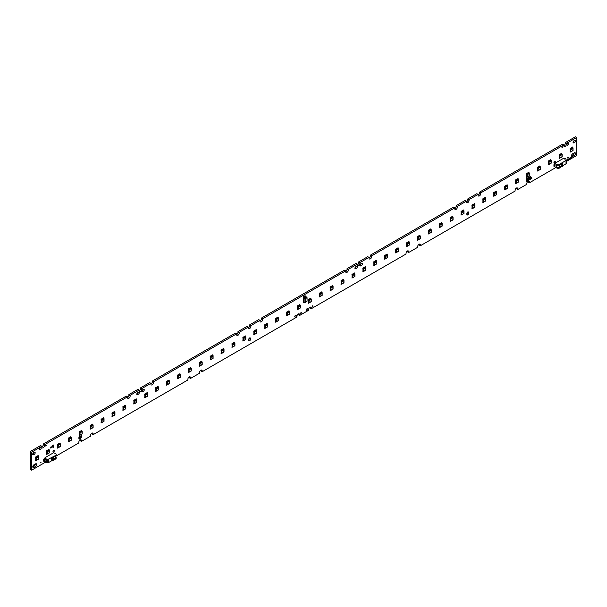 <?xml version="1.0" encoding="UTF-8"?>
<svg xmlns="http://www.w3.org/2000/svg" width="607" height="607" viewBox="0 0 607 607"><rect width="100%" height="100%" fill="white"/><g stroke="black" fill="none" stroke-linecap="round" stroke-linejoin="round"><path stroke-width="0.91" d="M40.403 447.837A1.1 0.637 120 0 0 39.683 448.808A1.1 0.637 120 0 0 39.857 449.696A1.1 0.637 120 0 0 40.403 449.643A1.1 0.637 120 0 0 41.124 448.672A1.1 0.637 120 0 0 40.957 447.784A1.1 0.637 120 0 0 40.403 447.837A1.1 0.637 120 0 0 39.683 448.808A1.1 0.637 120 0 0 39.85 449.696A1.1 0.637 120 0 0 40.403 449.643A1.1 0.637 120 0 0 41.124 448.672A1.1 0.637 120 0 0 40.957 447.784A1.1 0.637 120 0 0 40.403 447.837M51.003 446.866A0.69 0.402 120 0 0 51.003 448.004A0.69 0.402 120 0 0 51.003 446.866A0.69 0.402 120 0 0 51.003 448.004A0.69 0.402 120 0 0 51.003 446.866M53.651 450.402A0.941 0.539 120 0 0 53.037 451.229A0.941 0.539 120 0 0 53.181 451.98A0.941 0.539 120 0 0 53.651 451.934A0.941 0.539 120 0 0 54.258 451.107A0.941 0.539 120 0 0 54.114 450.356A0.941 0.539 120 0 0 53.651 450.402A0.941 0.539 120 0 0 53.037 451.229A0.941 0.539 120 0 0 53.181 451.98A0.941 0.539 120 0 0 53.651 451.934A0.941 0.539 120 0 0 54.266 451.107A0.941 0.539 120 0 0 54.122 450.356A0.941 0.539 120 0 0 53.651 450.402M295.556 315.283A1.1 0.637 120 0 0 294.835 316.255A1.1 0.637 120 0 0 295.002 317.142A1.1 0.637 120 0 0 295.556 317.082A1.1 0.637 120 0 0 296.277 316.11A1.1 0.637 120 0 0 296.102 315.23A1.1 0.637 120 0 0 295.556 315.283A1.1 0.637 120 0 0 294.835 316.255A1.1 0.637 120 0 0 295.002 317.142A1.1 0.637 120 0 0 295.556 317.082A1.1 0.637 120 0 0 296.277 316.11A1.1 0.637 120 0 0 296.102 315.23A1.1 0.637 120 0 0 295.556 315.283M567.841 143.328A1.1 0.637 120 0 0 567.12 144.299A1.1 0.637 120 0 0 567.295 145.179A1.1 0.637 120 0 0 567.841 145.126A1.1 0.637 120 0 0 568.562 144.155A1.1 0.637 120 0 0 568.395 143.275A1.1 0.637 120 0 0 567.841 143.328A1.1 0.637 120 0 0 567.12 144.299A1.1 0.637 120 0 0 567.295 145.179A1.1 0.637 120 0 0 567.841 145.126A1.1 0.637 120 0 0 568.562 144.155A1.1 0.637 120 0 0 568.395 143.275A1.1 0.637 120 0 0 567.841 143.328M554.601 161.181A0.941 0.539 120 0 0 553.986 162.008A0.941 0.539 120 0 0 554.13 162.759A0.941 0.539 120 0 0 554.601 162.714A0.941 0.539 120 0 0 555.208 161.887A0.941 0.539 120 0 0 555.064 161.136A0.941 0.539 120 0 0 554.601 161.181A0.941 0.539 120 0 0 553.986 162.008A0.941 0.539 120 0 0 554.13 162.759A0.941 0.539 120 0 0 554.601 162.714A0.941 0.539 120 0 0 555.215 161.887A0.941 0.539 120 0 0 555.071 161.136A0.941 0.539 120 0 0 554.601 161.181M307.241 308.538A1.1 0.637 120 0 0 306.52 309.509A1.1 0.637 120 0 0 306.687 310.389A1.1 0.637 120 0 0 307.241 310.336A1.1 0.637 120 0 0 307.961 309.365A1.1 0.637 120 0 0 307.787 308.485A1.1 0.637 120 0 0 307.241 308.538A1.1 0.637 120 0 0 306.52 309.509A1.1 0.637 120 0 0 306.687 310.389A1.1 0.637 120 0 0 307.241 310.336A1.1 0.637 120 0 0 307.961 309.365A1.1 0.637 120 0 0 307.795 308.485A1.1 0.637 120 0 0 307.241 308.538M81.459 440.705L81.459 441.418L80.207 440.697L80.207 439.984L81.459 440.705A1.867 1.077 120 0 0 81.072 439.84A1.867 1.077 120 0 0 80.139 439.931A1.867 1.077 120 0 0 78.819 442.215L78.819 442.943L55.578 456.358M93.144 433.959L93.144 434.673L91.892 433.952L91.892 433.239L93.144 433.959A1.867 1.077 120 0 0 92.757 433.087A1.867 1.077 120 0 0 91.824 433.186A1.867 1.077 120 0 0 90.496 435.469L90.496 436.198L81.459 441.418M190.53 377.721L190.53 378.442L189.278 377.729L189.278 377L190.53 377.721A1.867 1.077 120 0 0 190.143 376.864A1.867 1.077 120 0 0 189.209 376.955A1.867 1.077 120 0 0 187.889 379.261L187.889 379.967L93.144 434.673M202.214 370.983L202.214 371.696L200.97 370.976L200.97 370.27L202.214 370.983A1.867 1.077 120 0 0 201.828 370.118A1.867 1.077 120 0 0 200.894 370.209A1.867 1.077 120 0 0 199.574 372.501L199.574 373.222L190.53 378.442M299.6 314.76L299.6 315.473L298.356 314.752L298.356 314.039L299.6 314.76A1.867 1.077 120 0 0 299.213 313.895A1.867 1.077 120 0 0 298.28 313.986A1.867 1.077 120 0 0 296.96 316.27L296.96 316.998L202.214 371.696M311.292 308.015L311.292 308.72L310.04 308.007L310.04 307.294L311.292 308.015A1.867 1.077 120 0 0 310.905 307.142A1.867 1.077 120 0 0 309.972 307.241A1.867 1.077 120 0 0 308.652 309.524L308.652 310.245L299.6 315.473M408.678 251.784L408.678 252.497L407.426 251.776L407.426 251.07L408.678 251.784A1.882 1.085 120 0 0 408.283 250.911A1.882 1.085 120 0 0 407.35 251.002A1.882 1.085 120 0 0 406.022 253.309L406.022 254.03L311.292 308.72M420.363 245.038L420.363 245.752L419.118 245.031L419.118 244.318L420.363 245.038A1.882 1.085 120 0 0 419.976 244.166A1.882 1.085 120 0 0 419.035 244.257A1.882 1.085 120 0 0 417.707 246.556L417.707 247.284L408.678 252.497M517.741 188.807L517.741 189.528L516.496 188.807L516.496 188.087L517.741 188.807A1.867 1.077 120 0 0 517.354 187.95A1.867 1.077 120 0 0 516.42 188.041A1.867 1.077 120 0 0 515.1 190.34L515.1 191.053L420.363 245.752M529.441 182.047L529.441 182.775L528.189 182.054L528.189 181.326L529.441 182.047A1.867 1.077 120 0 0 529.054 181.197A1.867 1.077 120 0 0 528.113 181.288A1.867 1.077 120 0 0 526.793 183.587L526.793 184.3L517.741 189.528M360.755 263.878A1.206 0.698 120 0 0 359.974 264.94A1.206 0.698 120 0 0 360.156 265.912A1.206 0.698 120 0 0 360.755 265.851L361.529 265.403A1.206 0.698 120 0 0 362.326 264.341A1.206 0.698 120 0 0 362.144 263.37A1.206 0.698 120 0 0 361.537 263.43L360.77 263.878A1.206 0.698 120 0 0 360.755 263.878M356.552 266.306A1.206 0.698 120 0 0 356.544 266.314A1.206 0.698 120 0 1 357.151 266.245A1.206 0.698 120 0 1 357.341 267.217A1.206 0.698 120 0 1 356.552 268.279L355.778 268.726A1.206 0.698 120 0 1 355.171 268.787A1.206 0.698 120 0 1 354.981 267.824A1.206 0.698 120 0 1 355.77 266.761L356.544 266.314M142.622 389.823A1.206 0.698 120 0 0 141.833 390.885A1.206 0.698 120 0 0 142.015 391.849A1.206 0.698 120 0 0 142.622 391.788L143.389 391.348A1.206 0.698 120 0 0 144.185 390.286A1.206 0.698 120 0 0 144.003 389.315A1.206 0.698 120 0 0 143.396 389.368L142.63 389.815A1.206 0.698 120 0 0 142.622 389.823M138.411 392.251A1.206 0.698 120 0 0 138.404 392.251A1.206 0.698 120 0 1 139.018 392.19A1.206 0.698 120 0 1 139.2 393.154A1.206 0.698 120 0 1 138.411 394.216L137.645 394.664A1.206 0.698 120 0 1 137.03 394.732A1.206 0.698 120 0 1 136.848 393.761A1.206 0.698 120 0 1 137.637 392.699L138.404 392.251M34.326 452.344A1.206 0.698 120 0 0 34.318 452.344A1.206 0.698 120 0 1 34.933 452.283A1.206 0.698 120 0 1 35.115 453.247A1.206 0.698 120 0 1 34.326 454.317L33.544 454.764A1.206 0.698 120 0 1 32.945 454.825A1.206 0.698 120 0 1 32.763 453.854A1.206 0.698 120 0 1 33.552 452.792A1.206 0.698 120 0 1 33.56 452.792L34.318 452.344M35.555 463.869A1.646 0.948 120 0 0 35.54 463.877A1.646 0.948 120 0 1 36.374 463.786A1.646 0.948 120 0 1 36.632 465.106A1.646 0.948 120 0 1 35.555 466.555L33.954 467.481A1.646 0.948 120 0 1 33.135 467.565A1.646 0.948 120 0 1 32.877 466.252A1.646 0.948 120 0 1 33.946 464.795L35.54 463.877M249.591 337.962A1.206 0.698 120 0 0 248.733 339.45L248.733 340.33A1.206 0.698 120 0 0 248.984 340.891A1.206 0.698 120 0 0 249.917 340.565A1.206 0.698 120 0 0 250.441 339.351L250.441 338.448A1.206 0.698 120 0 0 250.19 337.902A1.206 0.698 120 0 0 249.591 337.962L250.441 338.448M567.811 157.714L567.871 158.161L568.334 157.289L567.924 157.501L567.909 157.046L567.446 157.782L567.864 158.161M567.029 159.899L567.302 160.324L567.34 159.451L567.302 160.324L567.34 159.451L567.029 159.899M567.849 159.565L567.575 160.172L567.849 159.565M568.395 159.246L568.122 159.853L568.395 159.246M568.592 158.951L568.979 158.723L568.592 158.951M569.207 159.201L569.639 158.078L569.207 159.201M569.836 158.23L570.223 158.002L569.836 158.23M570.421 158.526L570.618 157.517L570.421 158.526M571.316 157.699L571.513 157.001L571.703 157.737L571.506 157.213L571.012 158.139L571.513 157.001L571.703 157.729L571.506 157.213L571.316 157.699M52.361 447.086L52.559 446.077L51.974 446.077L52.361 445.735L52.748 446.638L51.974 447.42L52.559 446.752L52.073 445.902L52.748 445.963L52.361 447.086M53.727 445.068L53.628 447.26L53.143 446.752L53.628 445.007L53.727 447.086L53.143 446.752L53.727 445.068M303.401 298.606L303.401 296.626L305.116 295.632L303.401 296.626L303.401 298.606M41.01 462.451L40.161 462.944M35.654 460.705L35.737 460.023L35.638 460.705L36.162 460.409M38.165 456.176L38.142 455.576L35.654 457.018L35.737 457.595M46.299 445.333L45.859 446.099L45.411 445.842L45.859 445.075L46.299 445.333M49.068 449.878L49.053 449.279L46.557 450.72L46.648 451.297M46.542 454.393L46.557 453.778L46.542 454.408L47.065 454.112M43.416 461.214L43.249 459.529L45.039 458.3L43.416 459.233L43.294 461.229L43.992 460.888L43.992 459.628A2.42 1.396 60 0 1 44.349 459.142L47.589 459.279L47.589 462.784L44.721 462.155L44.349 460.721A1.237 0.713 60 0 1 44.349 460.205L44.721 458.975L44.349 460.205L45.593 459.711L46.572 461.586L44.721 461.366M59.979 443.58L59.956 442.981L57.468 444.423L57.551 444.999M57.468 448.11L57.468 447.48L57.453 448.11L57.976 447.822M81.376 435.659L78.933 437.032L78.902 438.208A1.722 0.994 120 0 0 79.259 439.066A1.722 0.994 120 0 0 80.056 439.013L80.177 438.944A1.722 0.994 120 0 0 81.376 436.828L81.346 435.636L78.933 437.032L78.902 438.208A1.722 0.994 120 0 0 79.259 439.066A1.722 0.994 120 0 0 80.063 439.013M70.89 437.283L70.867 436.683L68.371 438.125L68.462 438.702M68.363 441.813L68.371 441.183L68.356 441.813L68.879 441.524M81.793 430.985L81.77 430.386L79.282 431.827L79.365 432.412M79.282 435.515L79.282 434.885L79.267 435.515L79.79 435.227M92.704 424.688L92.681 424.088L90.185 425.53L90.276 426.114M90.177 429.217L90.185 428.588L90.17 429.217L90.693 428.929M103.607 418.39L103.585 417.791L101.096 419.232L101.179 419.816M101.096 422.92L101.096 422.29L101.081 422.92L101.604 422.631M114.518 412.092L114.495 411.493L111.999 412.935L112.09 413.519M111.992 416.63L111.999 415.992L111.992 416.63L112.507 416.334M125.421 405.795L125.414 405.195L122.91 406.637L122.993 407.221M122.91 410.324L122.91 409.695L122.895 410.332L123.418 410.036M136.332 399.497L136.325 398.898L133.813 400.339L133.904 400.923M136.332 398.913L133.813 400.339L133.806 400.969M133.806 404.034L133.813 403.397L133.806 404.034L134.322 403.738M147.235 393.199L147.228 392.6L144.724 394.042L144.807 394.626M144.724 397.737L144.724 397.099L144.709 397.737L145.232 397.441M158.146 386.902L158.139 386.31L155.627 387.744L155.718 388.328M158.146 386.318L155.635 387.744L155.62 388.381M155.62 391.439L155.718 390.756L155.62 391.439L156.136 391.143M169.05 380.604L169.027 380.012L166.538 381.446L166.621 382.031M166.538 385.142L166.621 384.459L166.523 385.142L167.046 384.846M179.96 374.307L179.953 373.715L177.441 375.156L177.532 375.733M179.96 373.722L177.449 375.156L177.434 375.786M177.434 378.844L177.532 378.161L177.434 378.844L177.95 378.548M190.864 368.017L190.848 367.417L188.352 368.859L188.436 369.435M188.352 372.546L188.436 371.863L188.337 372.546L188.86 372.25M201.774 361.719L201.767 361.119L199.255 362.561L199.346 363.138M201.774 361.135L199.263 362.561L199.248 363.191M199.248 366.249L199.346 365.566L199.248 366.249L199.764 365.953M212.678 355.421L212.662 354.822L210.166 356.263L210.25 356.84M210.166 359.951L210.25 359.268L210.151 359.951L210.675 359.655M223.588 349.124L223.581 348.524L221.069 349.966L221.16 350.543M223.588 348.539L221.077 349.966L221.062 350.596M221.062 353.653L221.16 352.971L221.062 353.653L221.578 353.357M234.492 342.826L234.477 342.227L231.98 343.668L232.064 344.245M231.98 347.356L232.064 346.673L231.965 347.356L232.489 347.06M245.403 336.528L245.395 335.929L242.891 337.371L242.975 337.947M245.403 335.944L242.891 337.371L242.876 338M242.876 341.058L242.891 340.428L242.876 341.058L243.392 340.77M256.306 330.231L256.291 329.631L253.794 331.073L253.878 331.65M253.794 334.76L253.794 334.131L253.779 334.76L254.303 334.472M267.217 323.933L267.209 323.334L264.705 324.775L264.789 325.36M267.217 323.349L264.705 324.775L264.69 325.405M264.69 328.463L264.705 327.833L264.69 328.463L265.206 328.175M278.12 317.636L278.105 317.036L275.608 318.478L275.692 319.062M275.608 322.165L275.608 321.535L275.593 322.165L276.117 321.877M289.031 311.338L289.023 310.738L286.519 312.18L286.603 312.764M289.031 310.754L286.519 312.18L286.504 312.81M286.504 315.868L286.519 315.238L286.504 315.868L287.02 315.579M299.934 305.04L299.919 304.441L297.422 305.882L297.506 306.467M297.422 309.57L297.422 308.94L297.407 309.57L297.931 309.282M564.829 158.199L563.986 158.685L564.829 158.199M570.087 152.145L570.185 151.462L570.087 152.145L570.61 151.849M572.613 147.615L572.606 147.015L570.102 148.457L570.185 149.034M572.613 147.023L570.102 148.457L570.087 149.087M561.945 147.63L562.386 146.856L562.833 147.114L562.386 147.888L561.945 147.63L562.393 146.856L562.833 147.114L562.393 147.888L561.945 147.63M561.71 153.905L561.687 153.313L559.191 154.755L559.282 155.331M559.184 158.442L559.282 157.759L559.184 158.442L559.7 158.146M554.108 166.371L554.108 164.391L554.79 163.996L553.933 164.687L553.933 166.272L554.79 165.977M550.799 160.202L550.792 159.611L548.288 161.052L548.371 161.629M550.799 159.618L548.288 161.052L548.273 161.682M548.273 164.74L548.371 164.057L548.273 164.74L548.796 164.444M539.896 166.5L539.873 165.908L537.377 167.342L537.468 167.927M537.37 171.037L537.468 170.355L537.37 171.037L537.885 170.742M528.985 172.798L528.978 172.206L526.474 173.64L526.557 174.224M528.985 172.213L526.474 173.64L526.459 174.277M526.459 177.335L526.557 176.652L526.459 177.335L526.982 177.039M518.082 179.095L518.074 178.496L515.563 179.938L515.654 180.522M515.555 183.633L515.563 182.995L515.555 183.633L516.071 183.337M507.171 185.393L507.164 184.794L504.66 186.235L504.743 186.819M507.171 184.809L504.66 186.235L504.645 186.865M504.645 189.93L504.66 189.293L504.645 189.93L505.168 189.634M496.268 191.691L496.26 191.091L493.749 192.533L493.84 193.117M493.741 196.228L493.749 195.591L493.741 196.228L494.257 195.932M485.357 197.988L485.35 197.389L482.846 198.83L482.929 199.415M485.357 197.404L482.846 198.83L482.831 199.46M482.831 202.526L482.846 201.888L482.831 202.526L483.354 202.23M474.454 204.286L474.431 203.686L471.935 205.128L472.026 205.712M471.927 208.816L471.935 208.186L471.927 208.816L472.443 208.527M463.543 210.583L463.536 209.984L461.032 211.426L461.115 212.01M463.543 209.999L461.032 211.426L461.017 212.055M461.017 215.113L461.032 214.483L461.017 215.113L461.54 214.825M452.64 216.881L452.617 216.282L450.121 217.723L450.212 218.308M450.106 221.403L450.121 220.781L450.106 221.411L450.629 221.123M441.729 223.179L441.721 222.579L439.218 224.021L439.301 224.598M441.729 222.594L439.218 224.021L439.202 224.651M439.202 227.708L439.218 227.079L439.202 227.708L439.726 227.42M430.826 229.476L430.803 228.877L428.307 230.319L428.398 230.895M428.292 233.999L428.307 233.376L428.292 234.006L428.815 233.718M419.915 235.774L419.907 235.175L417.404 236.616L417.487 237.193M419.915 235.19L417.404 236.616L417.388 237.246M417.388 240.304L417.487 239.621L417.388 240.304L417.912 240.008M409.004 242.072L408.989 241.472L406.493 242.914L406.584 243.49M406.478 246.586L406.584 245.918L406.478 246.601L407.001 246.305M398.101 248.369L398.093 247.77L395.589 249.211L395.673 249.788M398.101 247.785L395.589 249.211L395.574 249.841M395.574 252.899L395.673 252.216L395.574 252.899L396.098 252.603M387.19 254.667L387.175 254.067L384.679 255.509L384.77 256.086M384.663 259.181L384.77 258.514L384.663 259.197L385.187 258.901M376.287 260.964L376.279 260.365L373.775 261.807L373.859 262.383M376.287 260.373L373.775 261.807L373.76 262.436M373.76 265.494L373.859 264.811L373.76 265.494L374.284 265.198M365.376 267.255L365.361 266.663L362.865 268.104L362.956 268.681M362.865 271.792L362.956 271.109L362.849 271.792L363.373 271.496M354.473 273.552L354.465 272.96L351.961 274.394L352.045 274.979M354.473 272.968L351.961 274.402L351.939 275.017M351.946 278.089L352.045 277.407L351.946 278.089L352.47 277.794M343.562 279.85L343.547 279.258L341.051 280.692L341.142 281.276M341.051 284.387L341.142 283.704L341.035 284.387L341.559 284.091M332.659 286.147L332.651 285.548L330.147 286.99L330.231 287.574M332.659 285.563L330.147 286.99L330.125 287.612M330.132 290.685L330.147 290.047L330.132 290.685L330.648 290.389M321.748 292.445L321.748 291.846L319.236 293.287L319.328 293.871M319.236 296.975L319.236 296.345L319.221 296.982L319.745 296.686M310.845 298.743L310.837 298.143L308.333 299.585L308.417 300.169M310.845 298.158L308.333 299.585L308.318 300.215M308.318 303.28L308.333 302.643L308.318 303.28L308.834 302.984M312.248 306.543L312.696 305.769L313.136 306.027L312.696 305.769L312.248 306.543L312.696 306.801L313.136 306.027L312.696 306.801L312.248 306.543M574.298 152.82L572.682 153.753A1.662 0.956 120 0 0 571.604 155.217A1.662 0.956 120 0 0 571.862 156.538A1.662 0.956 120 0 0 572.689 156.454L574.29 155.529A1.662 0.956 120 0 0 575.375 154.072A1.662 0.956 120 0 0 575.117 152.744A1.662 0.956 120 0 0 574.298 152.82M345.649 271.693A1.867 1.077 120 0 0 347.045 269.364L347.045 268.643L356.089 263.415L357.333 264.136L357.333 264.857A1.867 1.077 120 0 0 357.72 265.714A1.867 1.077 120 0 0 359.169 265.206A1.867 1.077 120 0 0 359.974 263.324L359.974 262.611L369.018 257.391L369.018 258.104A1.867 1.077 120 0 0 369.405 258.969A1.867 1.077 120 0 0 370.847 258.468A1.867 1.077 120 0 0 371.659 256.594L371.659 255.866L454.711 207.92L454.711 208.626A1.882 1.085 120 0 0 455.098 209.498A1.882 1.085 120 0 0 456.547 208.998A1.882 1.085 120 0 0 457.367 207.108L457.367 206.38L466.404 201.167L466.404 201.881A1.882 1.085 120 0 0 466.791 202.753A1.882 1.085 120 0 0 468.24 202.252A1.882 1.085 120 0 0 469.059 200.356L469.059 199.635L478.088 194.422L478.088 195.143A1.882 1.085 120 0 0 478.475 196.008A1.882 1.085 120 0 0 479.925 195.5A1.882 1.085 120 0 0 480.744 193.595L480.744 192.889L563.797 144.936L563.797 145.665A1.867 1.077 120 0 0 564.184 146.522A1.867 1.077 120 0 0 565.625 146.021A1.867 1.077 120 0 0 566.437 144.14L566.437 143.419L576.65 137.516L576.65 155.513L566.255 161.523M357.333 264.136L348.289 269.364L348.289 270.085A1.867 1.077 120 0 1 347.477 271.966A1.867 1.077 120 0 1 346.036 272.467A1.867 1.077 120 0 1 345.649 271.61L345.649 270.881L262.596 318.834L262.596 319.555A1.867 1.077 120 0 1 261.784 321.437A1.867 1.077 120 0 1 260.342 321.938A1.867 1.077 120 0 1 259.955 321.065L259.955 320.359L250.911 325.58L250.911 326.293A1.867 1.077 120 0 1 250.099 328.175A1.867 1.077 120 0 1 248.658 328.683A1.867 1.077 120 0 1 248.271 327.826L248.271 327.105L239.226 332.325L239.226 333.053A1.867 1.077 120 0 1 238.407 334.935A1.867 1.077 120 0 1 236.973 335.436A1.867 1.077 120 0 1 236.586 334.563L236.586 333.85L153.525 381.811L153.525 382.531A1.867 1.077 120 0 1 152.706 384.413A1.867 1.077 120 0 1 151.272 384.914A1.867 1.077 120 0 1 150.885 384.041L150.885 383.336L141.833 388.556L141.833 389.262A1.867 1.077 120 0 1 141.029 391.151A1.867 1.077 120 0 1 139.58 391.659A1.867 1.077 120 0 1 139.193 390.802L139.193 390.081L130.148 395.301L130.148 396.022A1.867 1.077 120 0 1 129.337 397.904A1.867 1.077 120 0 1 127.895 398.404A1.867 1.077 120 0 1 127.508 397.539L127.508 396.826L44.448 444.779L44.448 445.5A1.867 1.077 120 0 1 43.636 447.382A1.867 1.077 120 0 1 42.194 447.883A1.867 1.077 120 0 1 41.807 447.01L41.807 446.304L31.594 452.207L31.594 470.197L45.138 462.39M529.441 182.775L555.891 167.509M467.731 214.893A1.214 0.706 120 0 0 468.589 213.406L468.589 212.503A1.214 0.706 120 0 0 468.338 211.949A1.214 0.706 120 0 0 467.731 212.01A1.214 0.706 120 0 0 466.866 213.497L466.866 214.4A1.214 0.706 120 0 0 467.124 214.954A1.214 0.706 120 0 0 467.731 214.893L466.866 214.4M573.918 140.801A1.214 0.706 120 0 0 573.122 141.879A1.214 0.706 120 0 0 573.312 142.85A1.214 0.706 120 0 0 573.918 142.789L574.7 142.341A1.214 0.706 120 0 0 575.497 141.272A1.214 0.706 120 0 0 575.307 140.293A1.214 0.706 120 0 0 574.7 140.354L573.918 140.801M301.004 312.522L300.564 313.288L301.004 313.546L301.451 312.772L301.004 312.522L300.564 313.288L301.011 313.546L301.451 312.78L301.004 312.522M303.401 300.404L303.401 302.385L303.986 302.051L303.401 302.385L303.401 300.404M526.944 179.293L528.841 178.708L528.265 180.097L526.299 181.599L528.644 180.082L529.79 177.1L530.488 176.758L531.557 178.526L531.891 178.283L530.533 176.296L526.656 178.541L526.223 179.308L526.656 180.567L528.249 179.361L526.61 180.15L526.762 178.845L529.281 177.479L527.02 179.156L528.841 178.708L528.265 180.097L526.246 181.599L528.409 180.378L529.623 177.305L530.359 176.766L531.846 178.397L530.533 176.296L526.656 178.541L526.36 180.583L528.09 179.733L528.204 179.3L526.61 180.15L526.542 179.217L529.274 177.411L526.944 179.293M529.35 179.839L530.784 179.012L530.139 177.752L529.312 179.839L530.784 179.012L530.139 177.752L529.35 179.839M81.118 435.97L79.176 437.063L79.153 438.482L81.118 437.321L81.11 435.955L79.176 437.063L79.176 438.482M79.297 438.998A1.639 0.948 120 0 0 80.063 438.944L80.177 438.876A1.639 0.948 120 0 0 81.315 436.858L81.285 435.743L81.315 436.858A1.639 0.948 120 0 1 80.177 438.876L80.063 438.944A1.639 0.948 120 0 1 79.297 438.998A1.639 0.948 120 0 1 78.963 438.178L78.986 437.07L81.315 435.758M79.851 437.154L79.411 437.412L79.851 437.154M79.851 437.048L79.411 437.306L79.851 437.055M79.972 436.979L80.329 436.509L79.972 436.979M80.329 436.774L80.86 436.463L80.329 436.774M80.86 436.57L79.942 437.389M79.229 438.375L81.065 437.29L81.057 436.054L79.229 437.093L79.229 438.375L81.035 437.336L81.057 436.054M567.924 157.084L567.446 157.919M571.521 155.688L573.046 154.815A1.662 0.956 120 0 0 574.214 152.865M357.333 264.94A1.867 1.077 120 0 0 358.729 262.603L359.974 263.324M369.018 257.391L367.774 256.67L358.729 261.89L358.729 262.603M369.026 258.195A1.867 1.077 120 0 0 370.414 255.873L371.659 256.594M454.711 207.92L453.467 207.199L370.414 255.145L370.414 255.873M454.719 208.732A1.882 1.085 120 0 0 456.123 206.388L457.367 207.108M466.404 201.167L465.159 200.447L456.123 205.667L456.123 206.388M466.404 201.979A1.882 1.085 120 0 0 467.815 199.642L469.059 200.356M478.088 194.422L476.836 193.701L467.815 198.914L467.815 199.642M478.088 195.234A1.882 1.085 120 0 0 479.492 192.882L480.744 193.595M563.797 144.936L562.545 144.216L479.492 192.169L479.492 192.882M563.797 145.748A1.867 1.077 120 0 0 565.193 143.419L566.437 144.14M575.406 136.803L576.65 137.516L575.398 136.803L565.193 142.691L565.193 143.419M41.807 446.304L40.563 445.584L30.35 451.487L30.35 469.484L31.594 470.197M41.807 447.109A1.867 1.077 120 0 0 43.203 444.787L44.448 445.5M127.508 396.826L126.264 396.105L43.203 444.058L43.203 444.787M127.508 397.631A1.867 1.077 120 0 0 128.904 395.309L130.148 396.022M139.193 390.081L137.948 389.36L128.904 394.58L128.904 395.309M139.2 390.885A1.867 1.077 120 0 0 140.589 388.541L141.833 389.262M150.885 383.336L149.633 382.615L140.589 387.835L140.589 388.541M150.885 384.14A1.867 1.077 120 0 0 152.274 381.811L153.525 382.531M236.586 333.85L235.334 333.137L152.274 381.09L152.274 381.811M236.586 334.662A1.867 1.077 120 0 0 237.974 332.333L239.226 333.053M248.271 327.105L247.026 326.384L237.974 331.612L237.974 332.333M248.271 327.909A1.867 1.077 120 0 0 249.667 325.572L250.911 326.293M259.955 320.359L258.711 319.639L249.667 324.859L249.667 325.572M259.955 321.164A1.867 1.077 120 0 0 261.351 318.842L262.596 319.555M345.649 270.881L344.404 270.168L261.351 318.114L261.351 318.842M360.004 264.849L360.285 264.682A1.206 0.698 120 0 0 361.051 263.711M355.019 267.725L355.307 267.558A1.206 0.698 120 0 0 356.059 266.594M141.863 390.787L142.144 390.627A1.206 0.698 120 0 0 142.911 389.656M136.879 393.67L137.167 393.503A1.206 0.698 120 0 0 137.926 392.532M32.793 453.763L33.082 453.596A1.206 0.698 120 0 0 33.84 452.625M32.793 466.715L34.311 465.842A1.646 0.948 120 0 0 35.472 463.915M248.733 339.768A1.206 0.698 120 0 0 249.196 338.63L250.441 339.351M466.866 213.846A1.214 0.706 120 0 0 467.344 212.685L467.344 212.336M574.222 140.627A1.214 0.706 120 0 1 573.456 141.621L573.152 141.795M321.748 291.846L319.236 293.287L319.236 293.917M343.562 279.258L341.051 280.692L341.051 281.322M365.376 266.663L362.865 268.104L362.865 268.734M387.19 254.067L384.679 255.509L384.663 256.139M409.004 241.472L406.493 242.914L406.478 243.544M430.818 228.877L428.307 230.319L428.292 230.948M452.632 216.282L450.121 217.723L450.106 218.353M474.446 203.686L471.935 205.128L471.927 205.758M496.26 191.091L493.749 192.533L493.741 193.163M518.074 178.504L515.571 179.938L515.555 180.575M539.889 165.908L537.385 167.35L537.37 167.98M561.703 153.313L559.199 154.755L559.184 155.384M299.934 304.441L297.422 305.882L297.422 306.512M278.12 317.036L275.608 318.478L275.608 319.107M256.306 329.631L253.794 331.073L253.794 331.703M234.492 342.227L231.98 343.668L231.98 344.298M212.67 354.822L210.166 356.263L210.166 356.893M190.856 367.417L188.352 368.859L188.352 369.488M169.027 380.012L166.538 381.454L166.538 382.084M147.213 392.608L144.724 394.042L144.724 394.671M125.399 405.203L122.91 406.637L122.91 407.267M114.511 411.493L111.999 412.935L111.992 413.564M103.585 417.791L101.096 419.232L101.096 419.862M92.696 424.088L90.185 425.53L90.17 426.16M81.786 430.386L79.282 431.827L79.282 432.457M70.882 436.683L68.371 438.125L68.356 438.755M358.729 261.89L359.974 262.611M370.414 255.145L371.659 255.866M456.123 205.667L457.367 206.38M467.815 198.914L469.059 199.635M479.492 192.169L480.744 192.889M43.203 444.058L44.448 444.779M128.904 394.58L130.148 395.301M140.589 387.835L141.833 388.556M152.274 381.09L153.525 381.811M237.974 331.612L239.226 332.325M249.667 324.859L250.911 325.58M261.351 318.114L262.596 318.834M347.045 268.643L348.289 269.364M59.972 442.981L57.468 444.423L57.468 445.052M49.068 449.279L46.557 450.72L46.542 451.35M46.307 445.333L45.859 446.099L45.411 445.842L45.859 445.075L46.307 445.333M38.158 455.576L35.654 457.018L35.654 457.648M52.361 445.735L52.748 445.963L52.361 445.735M570.185 148.912L572.522 147.562L573.031 147.85L573.031 150.551L570.694 151.902L570.185 151.606L570.185 148.912L570.694 149.201L570.694 151.902M573.031 147.85L570.694 149.201M572.879 150.46L570.853 151.629L570.853 149.739L570.853 151.629L572.879 150.46L572.879 148.123L571.24 149.064L570.853 149.739L572.879 148.123L572.879 150.46M304.145 302.225L303.401 300.199L303.614 297.976L304.145 298.174L304.145 302.225L305.2 302.468L307.066 301.178L305.2 302.058L305.2 298.788L307.066 297.711L304.79 296.482M305.2 302.468L307.066 301.178M305.2 302.058L307.066 300.981L307.066 297.711M303.917 297.445L304.471 297.893L303.735 297.24L303.735 297.908M303.735 297.089L304.813 296.413L306.323 296.914M303.614 297.976L304.221 297.62M305.2 298.788L304.145 298.174L304.471 297.893M303.69 297.931L303.766 297.02L304.706 297.847L305.761 297.24M304.889 296.421L303.735 297.24M305.662 296.869L304.471 297.665L305.761 297.035M562.841 165.681L559.737 167.934A2.2 1.275 180 0 1 556.627 167.934L554.79 166.872L554.79 165.794M562.833 162.388L566.012 160.309L566.012 163.814A0.827 0.478 0 0 0 566.225 163.351L566.225 160.096M566.012 163.814L562.856 165.635M554.988 165.681L554.601 165.908L554.79 163.366L556.627 164.421L556.627 164.831L556.042 164.489L556.042 167.191L556.627 167.934M554.988 164.603L554.836 165.772M559.737 167.934L559.737 167.524A2.2 1.275 180 0 1 556.627 167.524M559.737 167.524L562.697 166.227M562.689 164.907L562.697 165.817M562.894 165.028L562.856 162.593M566.012 160.309A0.827 0.478 180 0 0 566.225 159.846L565.458 158.374M556.042 167.191L556.589 166.872L556.118 166.781L556.353 164.672M554.79 163.366L563.44 158.374L564.593 159.034L565.587 158.465M562.833 162.145L559.737 164.421A2.2 1.275 180 0 1 556.627 164.421M558.448 167.16A1.381 0.797 180 0 1 557.256 167.122M558.357 165.195A1.927 1.115 180 0 1 556.589 164.892L556.118 164.808M556.627 164.831A2.2 1.275 0 0 0 559.737 164.831L559.737 164.421M562.697 162.714L559.737 164.831M562.697 163.124L562.841 162.577M554.601 165.908L554.601 164.831M561.528 163.791L560.049 164.649M561.938 163.579L562.196 164.072L561.665 163.715M562.196 163.655L562.613 163.435L562.613 165.415L562.689 163.344L562.689 165.324M562.613 165.415L562.196 165.635L561.938 164.99L561.657 165.946L559.222 166.925A1.927 1.115 180 0 1 556.589 166.872L556.589 164.892M562.196 165.635L561.657 165.703M561.247 164.231L561.247 166.204M561.422 165.415L561.657 163.966M561.938 164.99L561.938 165.552M562.196 165.218L562.196 164.072M45.897 459.78A1.237 0.713 -120 0 0 46.754 461.062A1.237 0.713 -120 0 0 46.944 461.153M52.027 457.321L51.504 457.936L51.572 460.827L48.393 462.663L48.393 459.15L55.518 455.531A2.2 1.275 0 0 0 56.163 454.635A2.2 1.275 0 0 0 55.518 453.733L53.689 452.678L45.039 457.67L46.102 458.285L45.062 458.884M48.393 459.15A0.827 0.478 180 0 1 47.589 459.279M45.039 458.74L45.039 457.67M55.518 455.531L55.518 455.94A2.2 1.275 0 0 0 56.163 455.038A2.2 1.275 0 0 0 56.14 454.833M55.518 455.94L52.566 457.238M52.027 457.724L52.566 457.64M51.549 460.379L52.566 460.751L55.518 459.044A2.2 1.275 0 0 0 56.163 458.141A2.2 1.275 0 0 0 56.14 457.936M46.102 458.285A2.42 1.396 -120 0 0 45.639 458.399L44.394 459.112M51.572 460.827L52.027 460.827M47.589 462.784A0.827 0.478 0 0 0 48.393 462.663M44.349 460.721L44.721 462.155M44.349 461.752A2.42 1.396 60 0 1 43.992 460.888M55.578 456.874A2.2 1.275 180 0 1 56.163 457.739A2.2 1.275 180 0 1 55.518 458.634L55.518 459.044M52.566 460.751L55.518 458.634M52.566 460.341L52.027 460.425M44.319 459.165L43.992 459.628M43.992 460.705L43.909 459.674M43.909 460.751L43.795 459.605M52.862 459.453L55.07 457.997A1.927 1.115 0 0 0 55.578 457.246L55.578 455.903M53.408 459.378L53.097 458.74L52.49 459.931L52.179 457.966L52.49 459.931M52.179 459.947L52.179 457.966M52.012 459.636L51.595 457.724M52.49 457.959L52.976 457.405M52.726 458.133L54.592 456.472M53.856 459.15L53.856 457.17M53.097 459.309L53.097 458.74M53.097 457.898L53.408 457.405M52.862 457.716L52.65 459.15M53.408 458.975L53.408 457.807M51.625 457.708L51.625 459.408M559.282 155.21L561.619 153.859L562.128 154.148L562.128 156.849L559.791 158.199L559.282 157.903L559.282 155.21L559.791 155.498L559.791 158.199M562.128 154.148L559.791 155.498M561.968 156.758L559.942 157.926L559.942 156.037L559.942 157.926L561.968 156.758L561.968 154.421L560.329 155.362L559.942 156.037L561.968 154.421L561.968 156.758M548.371 161.5L550.708 160.157L551.217 160.445L551.217 163.146L548.88 164.497L548.371 164.201L548.371 161.5L548.88 161.796L548.88 164.497M551.217 160.445L548.88 161.796M551.065 163.055L549.039 164.224L549.039 162.335L549.039 164.224L551.065 163.055L551.065 160.718L549.426 161.659L549.039 162.335L551.065 160.718L551.065 163.055M537.468 167.798L539.805 166.455L540.313 166.743L540.313 169.444L537.977 170.795L537.468 170.499L537.468 167.798L537.977 168.093L537.977 170.795M540.313 166.743L537.977 168.093M540.154 169.353L538.128 170.521L538.128 168.632L538.128 170.521L540.154 169.353L540.154 167.016L538.515 167.957L538.128 168.632L540.154 167.016L540.154 169.353M526.557 174.095L528.894 172.752L529.403 173.041L529.403 175.742L527.066 177.092L526.557 176.796L526.557 174.095L527.066 174.391L527.066 177.092M529.403 173.041L527.066 174.391M529.251 175.651L527.225 176.819L527.225 174.93L527.225 176.819L529.251 175.651L529.251 173.314L527.612 174.255L527.225 174.93L529.251 173.314L529.251 175.651M515.654 180.393L517.991 179.042L518.499 179.338L518.499 182.039L516.162 183.39L515.654 183.094L515.654 180.393L516.162 180.689L516.162 183.39M518.499 179.338L516.162 180.689M518.34 181.948L516.314 183.117L516.314 181.227L516.314 183.117L518.34 181.948L518.34 179.611L516.701 180.552L516.314 181.227L518.34 179.611L518.34 181.948M504.743 186.69L507.08 185.34L507.589 185.636L507.589 188.337L505.252 189.68L504.743 189.392L504.743 186.69L505.252 186.986L505.252 189.68M507.589 185.636L505.252 186.986M507.437 188.246L505.411 189.414L505.411 187.525L505.411 189.414L507.437 188.246L507.437 185.901L505.411 187.525L507.437 185.901L507.437 188.246M493.84 192.988L496.177 191.637L496.685 191.933L496.685 194.635L494.348 195.978L493.84 195.689L493.84 192.988L494.348 193.284L494.348 195.978M496.685 191.933L494.348 193.284M496.526 194.543L494.5 195.712L494.5 193.823L494.5 195.712L496.526 194.543L496.526 192.199L494.5 193.823L496.526 192.199L496.526 194.543M482.929 199.286L485.266 197.935L485.775 198.231L485.775 200.925L483.438 202.275L482.929 201.987L482.929 199.286L483.438 199.582L483.438 202.275M485.775 198.231L483.438 199.582M485.615 198.497L485.615 200.841L483.597 202.01L483.597 200.12L483.597 202.01L485.623 200.841L485.623 198.497L483.597 200.12L485.623 198.497M472.026 205.583L474.363 204.233L474.871 204.529L474.871 207.222L472.527 208.573L472.026 208.284L472.026 205.583L472.527 205.879L472.527 208.573M474.871 204.529L472.527 205.879M474.712 207.139L472.686 208.307L472.686 206.418L472.686 208.307L474.712 207.139L474.712 204.794L472.686 206.418L474.712 204.794L474.712 207.139M461.115 211.881L463.452 210.53L463.96 210.826L463.96 213.52L461.623 214.87L461.115 214.582L461.115 211.881L461.623 212.177L461.623 214.87M463.96 210.826L461.623 212.177M463.801 213.436L461.783 214.605L461.783 212.716L461.783 214.605L463.801 213.436L463.801 211.092L461.783 212.716L463.801 211.092L463.801 213.436M450.212 218.179L452.549 216.828L453.05 217.124L453.05 219.817L450.713 221.168L450.212 220.88L450.212 218.179L450.713 218.467L450.713 221.168M453.05 217.124L450.713 218.467M452.898 219.726L450.872 220.902L450.872 219.013L450.872 220.902L452.898 219.726L452.898 217.389L451.259 218.338L450.872 219.013L452.898 217.389L452.898 219.726M439.301 224.476L441.638 223.126L442.146 223.422L442.146 226.115L439.809 227.466L439.301 227.177L439.301 224.476L439.809 224.765L439.809 227.466M442.146 223.422L439.809 224.765M441.987 226.024L439.961 227.2L439.961 225.311L439.961 227.2L441.987 226.024L441.987 223.687L439.961 225.311L441.987 223.687L441.987 226.024M428.398 230.774L430.735 229.423L431.236 229.719L431.236 232.413L428.899 233.763L428.398 233.475L428.398 230.774L428.899 231.062L428.899 233.763M431.236 229.719L428.899 231.062M431.084 232.322L429.058 233.49L429.058 231.601L429.058 233.49L431.084 232.322L431.084 229.985L429.058 231.601L431.084 229.985L431.084 232.322M417.487 237.071L419.824 235.721L420.332 236.009L420.332 238.71L417.995 240.061L417.487 239.765L417.487 237.071L417.995 237.36L417.995 240.061M420.332 236.009L417.995 237.36M420.173 238.619L418.147 239.788L418.147 237.898L418.147 239.788L420.173 238.619L420.173 236.282L418.147 237.898L420.173 236.282L420.173 238.619M406.584 243.369L408.921 242.018L409.422 242.307L409.422 245.008L407.085 246.359L406.584 246.063L406.584 243.369L407.085 243.657L407.085 246.359M409.422 242.307L407.085 243.657M409.27 244.917L407.244 246.085L407.244 244.196L407.244 246.085L409.27 244.917L409.27 242.58L407.631 243.521L407.244 244.196L409.27 242.58L409.27 244.917M395.673 249.667L398.01 248.316L398.518 248.604L398.518 251.306L396.181 252.656L395.673 252.36L395.673 249.667L396.181 249.955L396.181 252.656M398.518 248.604L396.181 249.955M398.359 251.215L396.333 252.383L396.333 250.494L396.333 252.383L398.359 251.215L398.359 248.878L396.728 249.818L396.333 250.494L398.359 248.878L398.359 251.215M384.77 255.964L387.107 254.614L387.607 254.902L387.607 257.603L385.27 258.954L384.77 258.658L384.77 255.964L385.27 256.253L385.27 258.954M387.607 254.902L385.27 256.253M387.456 257.512L385.43 258.681L385.43 256.791L385.43 258.681L387.456 257.512L387.456 255.175L385.817 256.116L385.43 256.791L387.456 255.175L387.456 257.512M373.859 262.262L376.196 260.911L376.704 261.2L376.704 263.901L374.367 265.251L373.859 264.956L373.859 262.262L374.367 262.55L374.367 265.251M376.704 261.2L374.367 262.55M376.545 263.81L374.519 264.978L374.519 263.089L374.519 264.978L376.545 263.81L376.545 261.473L374.914 262.414L374.519 263.089L376.545 261.473L376.545 263.81M362.956 268.552L365.293 267.209L365.793 267.497L365.793 270.198L363.456 271.549L362.956 271.253L362.956 268.552L363.456 268.848L363.456 271.549M365.793 267.497L363.456 268.848M365.642 270.107L363.616 271.276L363.616 269.387L363.616 271.276L365.642 270.107L365.642 267.77L364.003 268.711L363.616 269.387L365.642 267.77L365.642 270.107M352.045 274.85L354.382 273.507L354.89 273.795L354.89 276.496L352.553 277.847L352.045 277.551L352.045 274.85L352.553 275.146L352.553 277.847M354.89 273.795L352.553 275.146M354.731 276.405L352.705 277.574L352.705 275.684L352.705 277.574L354.731 276.405L354.731 274.068L353.099 275.009L352.705 275.684L354.731 274.068L354.731 276.405M341.142 281.147L343.479 279.804L343.979 280.093L343.979 282.794L341.642 284.144L341.142 283.848L341.142 281.147L341.642 281.443L341.642 284.144M343.979 280.093L341.642 281.443M343.828 282.703L341.802 283.871L341.802 281.982L341.802 283.871L343.828 282.703L343.828 280.366L342.189 281.307L341.802 281.982L343.828 280.366L343.828 282.703M330.231 287.445L332.568 286.094L333.076 286.39L333.076 289.091L330.739 290.442L330.231 290.146L330.231 287.445L330.739 287.741L330.739 290.442M333.076 286.39L330.739 287.741M332.917 289L330.891 290.169L330.891 288.279L330.891 290.169L332.917 289L332.917 286.663L331.285 287.604L330.891 288.279L332.917 286.663L332.917 289M319.328 293.742L321.664 292.392L322.165 292.688L322.165 295.389L319.828 296.732L319.328 296.444L319.328 293.742L319.828 294.038L319.828 296.732M322.165 292.688L319.828 294.038M319.426 296.246L319.373 295.867L319.426 296.246M322.014 295.298L319.988 296.466L319.988 294.577L319.988 296.466L322.014 295.298L322.014 292.953L319.988 294.577L322.014 292.953L322.014 295.298M308.417 300.04L310.754 298.69L311.262 298.985L311.262 301.687L308.925 303.03L308.417 302.741L308.417 300.04L308.925 300.336L308.925 303.03M311.262 298.985L308.925 300.336M308.515 302.544L308.462 302.165L308.515 302.544M311.103 301.596L309.077 302.764L309.077 300.875L309.077 302.764L311.103 301.596L311.103 299.251L309.077 300.875L311.103 299.251L311.103 301.596M297.506 306.338L299.85 304.987L300.351 305.283L300.351 307.984L298.014 309.327L297.506 309.039L297.506 306.338L298.014 306.634L298.014 309.327M300.351 305.283L298.014 306.634M297.612 308.842L297.559 308.462L297.612 308.842M300.199 307.893L298.174 309.062L298.174 307.172L298.174 309.062L300.199 307.893L300.199 305.549L298.174 307.172L300.199 305.549L300.199 307.893M286.603 312.635L288.94 311.285L289.448 311.581L289.448 314.274L287.111 315.625L286.603 315.337L286.603 312.635L287.111 312.931L287.111 315.625M289.448 311.581L287.111 312.931M286.701 315.139L286.648 314.76L286.701 315.139M289.289 314.191L287.263 315.359L287.263 313.47L287.263 315.359L289.289 314.191L289.289 311.846L287.263 313.47L289.289 311.846L289.289 314.191M275.692 318.933L278.036 317.582L278.537 317.878L278.537 320.572L276.2 321.922L275.692 321.634L275.692 318.933L276.2 319.229L276.2 321.922M278.537 317.878L276.2 319.229M278.385 320.488L276.36 321.657L276.36 319.768L276.36 321.657L278.385 320.488L278.385 318.144L276.36 319.768L278.385 318.144L278.385 320.488M264.789 325.231L267.126 323.88L267.634 324.176L267.634 326.87L265.297 328.22L264.789 327.932L264.789 325.231L265.297 325.519L265.297 328.22M267.634 324.176L265.297 325.519M267.475 326.778L265.449 327.955L265.449 326.065L265.449 327.955L267.475 326.778L267.475 324.442L265.449 326.065L267.475 324.442L267.475 326.778M253.878 331.528L256.215 330.178L256.723 330.474L256.723 333.167L254.386 334.518L253.878 334.229L253.878 331.528L254.386 331.817L254.386 334.518M256.723 330.474L254.386 331.817M256.571 333.076L254.545 334.252L254.545 332.363L254.545 334.252L256.571 333.076L256.571 330.739L254.932 331.688L254.545 332.363L256.571 330.739L256.571 333.076M242.975 337.826L245.311 336.475L245.82 336.771L245.82 339.465L243.483 340.815L242.975 340.527L242.975 337.826L243.483 338.114L243.483 340.815M245.82 336.771L243.483 338.114M245.66 339.374L243.635 340.542L243.635 338.66L243.635 340.542L245.66 339.374L245.66 337.037L243.635 338.66L245.66 337.037L245.66 339.374M232.064 344.123L234.401 342.773L234.909 343.061L234.909 345.762L232.572 347.113L232.064 346.817L232.064 344.123L232.572 344.412L232.572 347.113M234.909 343.061L232.572 344.412M234.757 345.671L232.731 346.84L232.731 344.951L232.731 346.84L234.757 345.671L234.757 343.334L232.731 344.951L234.757 343.334L234.757 345.671M221.16 350.421L223.497 349.071L224.006 349.359L224.006 352.06L221.669 353.411L221.16 353.115L221.16 350.421L221.669 350.709L221.669 353.411M224.006 349.359L221.669 350.709M223.846 351.969L221.821 353.137L221.821 351.248L221.821 353.137L223.846 351.969L223.846 349.632L222.215 350.573L221.821 351.248L223.846 349.632L223.846 351.969M210.25 356.719L212.587 355.368L213.095 355.656L213.095 358.358L210.758 359.708L210.25 359.412L210.25 356.719L210.758 357.007L210.758 359.708M213.095 355.656L210.758 357.007M212.943 358.267L210.917 359.435L210.917 357.546L210.917 359.435L212.943 358.267L212.943 355.93L211.304 356.87L210.917 357.546L212.943 355.93L212.943 358.267M199.346 363.016L201.683 361.666L202.192 361.954L202.192 364.655L199.855 366.006L199.346 365.71L199.346 363.016L199.855 363.305L199.855 366.006M202.192 361.954L199.855 363.305M202.032 364.564L200.007 365.733L200.007 363.843L200.007 365.733L202.032 364.564L202.032 362.227L200.393 363.168L200.007 363.843L202.032 362.227L202.032 364.564M188.436 369.314L190.773 367.963L191.281 368.252L191.281 370.953L188.944 372.303L188.436 372.008L188.436 369.314L188.944 369.602L188.944 372.303M191.281 368.252L188.944 369.602M191.129 370.862L189.103 372.03L189.103 370.141L189.103 372.03L191.129 370.862L191.129 368.525L189.49 369.466L189.103 370.141L191.129 368.525L191.129 370.862M177.532 375.604L179.869 374.261L180.378 374.549L180.378 377.25L178.041 378.601L177.532 378.305L177.532 375.604L178.041 375.9L178.041 378.601M180.378 374.549L178.041 375.9M180.218 377.159L178.192 378.328L178.192 376.439L178.192 378.328L180.218 377.159L180.218 374.822L178.579 375.763L178.192 376.439L180.218 374.822L180.218 377.159M166.621 381.902L168.958 380.559L169.467 380.847L169.467 383.548L167.13 384.899L166.621 384.603L166.621 381.902L167.13 382.198L167.13 384.899M169.467 380.847L167.13 382.198M166.72 384.406L166.675 384.026L166.72 384.406M169.315 383.457L167.289 384.626L167.289 382.736L167.289 384.626L169.315 383.457L169.315 381.12L167.676 382.061L167.289 382.736L169.315 381.12L169.315 383.457M155.718 388.199L158.055 386.856L158.564 387.145L158.564 389.846L156.227 391.196L155.718 390.9L155.718 388.199L156.227 388.495L156.227 391.196M158.564 387.145L156.227 388.495M155.817 390.703L155.764 390.324L155.817 390.703M158.404 389.755L156.378 390.923L156.378 389.034L156.378 390.923L158.404 389.755L158.404 387.418L156.765 388.359L156.378 389.034L158.404 387.418L158.404 389.755M144.807 394.497L147.144 393.146L147.653 393.442L147.653 396.143L145.316 397.494L144.807 397.198L144.807 394.497L145.316 394.793L145.316 397.494M147.653 393.442L145.316 394.793M144.906 397.001L144.861 396.621L144.906 397.001M147.501 396.052L145.475 397.221L145.475 395.332L145.475 397.221L147.501 396.052L147.501 393.715L145.862 394.656L145.475 395.332L147.501 393.715L147.501 396.052M133.904 400.795L136.241 399.444L136.75 399.74L136.75 402.441L134.413 403.784L133.904 403.496L133.904 400.795L134.413 401.09L134.413 403.784M136.75 399.74L134.413 401.09M134.003 403.298L133.95 402.919L134.003 403.298M136.59 402.35L134.564 403.518L134.564 401.629L134.564 403.518L136.59 402.35L136.59 400.013L134.951 400.954L134.564 401.629L136.59 400.013L136.59 402.35M122.993 407.092L125.33 405.742L125.839 406.037L125.839 408.739L123.502 410.082L122.993 409.793L122.993 407.092L123.502 407.388L123.502 410.082M125.839 406.037L123.502 407.388M123.092 409.596L123.046 409.217L123.092 409.596M125.679 408.648L123.661 409.816L123.661 407.927L123.661 409.816L125.687 408.648L125.679 406.303L123.661 407.927L125.687 406.303L125.687 408.648M112.09 413.39L114.427 412.039L114.935 412.335L114.935 415.036L112.591 416.379L112.09 416.091L112.09 413.39L112.591 413.686L112.591 416.379M114.935 412.335L112.591 413.686M112.189 415.894L112.136 415.514L112.189 415.894M114.776 414.945L112.75 416.114L112.75 414.224L112.75 416.114L114.776 414.945L114.776 412.601L112.75 414.224L114.776 412.601L114.776 414.945M101.179 419.687L103.516 418.337L104.025 418.633L104.025 421.326L101.688 422.677L101.179 422.389L101.179 419.687L101.688 419.983L101.688 422.677M104.025 418.633L101.688 419.983M101.278 422.191L101.232 421.812L101.278 422.191M103.865 421.243L101.847 422.411L101.847 420.522L101.847 422.411L103.865 421.243L103.865 418.898L101.847 420.522L103.865 418.898L103.865 421.243M90.276 425.985L92.613 424.634L93.114 424.93L93.114 427.624L90.777 428.974L90.276 428.686L90.276 425.985L90.777 426.281L90.777 428.974M93.114 424.93L90.777 426.281M92.962 427.54L90.936 428.709L90.936 426.82L90.936 428.709L92.962 427.54L92.962 425.196L90.936 426.82L92.962 425.196L92.962 427.54M79.365 432.283L81.702 430.932L82.211 431.228L82.211 433.922L79.874 435.272L79.365 434.984L79.365 432.283L79.874 432.571L79.874 435.272M82.211 431.228L79.874 432.571M82.051 433.83L80.025 435.007L80.025 433.117L80.025 435.007L82.051 433.83L82.051 431.494L80.025 433.117L82.051 431.494L82.051 433.83M68.462 438.58L70.799 437.23L71.3 437.526L71.3 440.219L68.963 441.57L68.462 441.281L68.462 438.58L68.963 438.869L68.963 441.57M71.3 437.526L68.963 438.869M71.148 440.128L69.122 441.304L69.122 439.415L69.122 441.304L71.148 440.128L71.148 437.791L69.509 438.74L69.122 439.415L71.148 437.791L71.148 440.128M57.551 444.878L59.888 443.527L60.396 443.823L60.396 446.517L58.06 447.867L57.551 447.579L57.551 444.878L58.06 445.166L58.06 447.867M60.396 443.823L58.06 445.166M60.237 446.426L58.211 447.602L58.211 445.713L58.211 447.602L60.237 446.426L60.237 444.089L58.211 445.713L60.237 444.089L60.237 446.426M46.648 451.176L48.985 449.825L49.486 450.113L49.486 452.814L47.149 454.165L46.648 453.869L46.648 451.176L47.149 451.464L47.149 454.165M49.486 450.113L47.149 451.464M49.334 452.723L47.308 453.892L47.308 452.003L47.308 453.892L49.334 452.723L49.334 450.386L47.308 452.003L49.334 450.386L49.334 452.723M35.737 457.473L38.074 456.123L38.582 456.411L38.582 459.112L36.245 460.463L35.737 460.167L35.737 457.473L36.245 457.761L36.245 460.463M38.582 456.411L36.245 457.761M38.423 459.021L36.397 460.189L36.397 458.3L36.397 460.189L38.423 459.021L38.423 456.684L36.792 457.625L36.397 458.3L38.423 456.684L38.423 459.021M359.905 265.358L360.755 265.851M141.765 391.295L142.622 391.788M32.695 454.271L33.544 454.764M573.456 141.621L574.7 142.341M573.061 142.296L573.918 142.789M467.731 212.01L468.589 212.503M467.344 212.685L468.589 213.406M32.793 466.806L33.954 467.481M34.311 465.842L35.555 466.555M33.082 453.596L34.326 454.317M136.78 394.171L137.645 394.664M137.167 393.503L138.411 394.216M142.144 390.627L143.389 391.348M354.92 268.226L355.778 268.726M355.307 267.558L356.552 268.279M360.285 264.682L361.529 265.403M565.193 142.698L566.437 143.419L565.193 142.691M30.35 451.487L31.594 452.207L30.358 451.479M347.045 269.364L348.289 270.085M571.521 155.779L572.689 156.454M573.046 154.815L574.29 155.529M556.429 164.808L556.429 166.781M559.222 166.925L559.222 165.051M559.259 166.91L559.259 165.036M51.785 457.686L51.785 457.283M51.572 457.754L51.572 457.314M51.785 460.387L51.785 460.789M55.093 456.183L55.093 457.982L55.07 456.198M562.856 165.597L562.856 165.999M566.255 159.967L566.255 163.48M562.856 162.494L562.856 162.896M565.269 158.427L564.404 158.928M56.163 455.038L56.163 454.635M56.163 458.141L56.163 457.739"/></g></svg>
